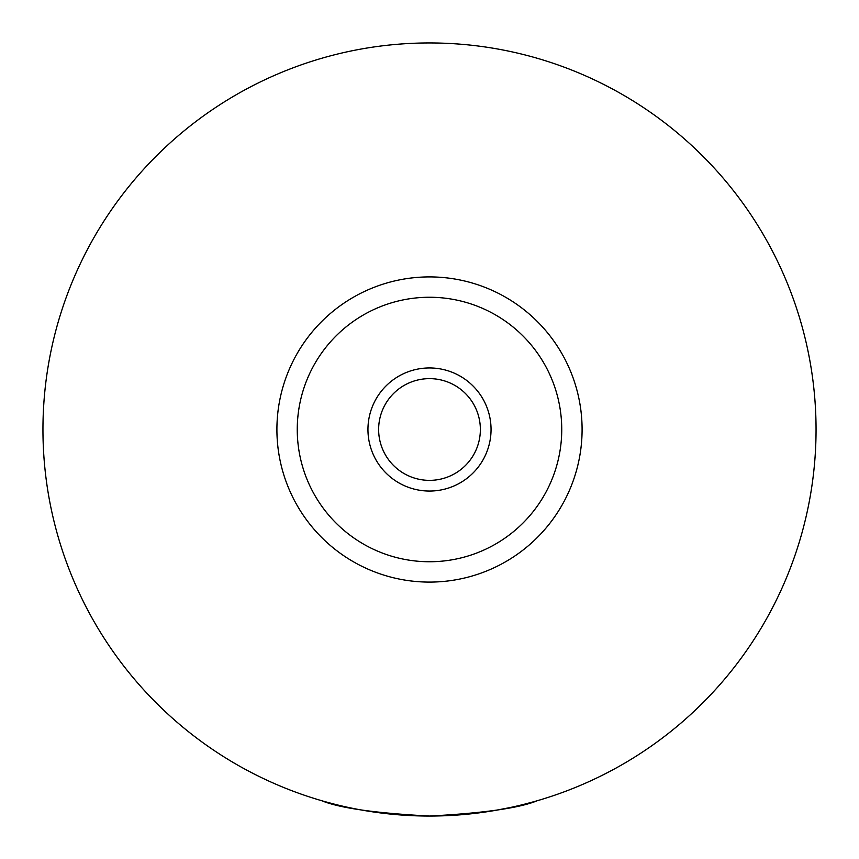 <?xml version="1.0" encoding="UTF-8"?>
<svg xmlns="http://www.w3.org/2000/svg" width="859" height="859" viewBox="0 0 859 859"><rect width="100%" height="100%" fill="white"/><g stroke="black" fill="none" stroke-linecap="round" stroke-linejoin="round"><path stroke-width="1.29" d="M338.049 805.076L335.214 804.378M523.786 804.378L523.088 805.076L494.913 810.466M537.154 800.76C519.351 808.083 483.467 813.183 429.5 816.05C375.533 813.183 339.649 808.083 321.846 800.76M533.74 801.726L523.797 804.368M335.203 804.368L325.26 801.726M491.047 429.5A61.547 61.547 0 0 0 429.5 367.953A61.547 61.547 0 0 0 367.953 429.5A61.547 61.547 0 0 0 429.5 491.047A61.547 61.547 0 0 0 491.047 429.5M378.636 429.5A50.864 50.864 0 0 0 429.5 480.364A50.864 50.864 0 0 0 480.364 429.5A50.864 50.864 0 0 0 429.5 378.636A50.864 50.864 0 0 0 378.636 429.5M582.091 429.5A152.591 152.591 0 0 1 429.5 582.091A152.591 152.591 0 0 1 276.909 429.5A152.591 152.591 0 0 1 429.5 276.909A152.591 152.591 0 0 1 582.091 429.5M816.05 429.5A386.55 386.55 0 0 1 429.5 816.05A386.55 386.55 0 0 1 42.95 429.5A386.55 386.55 0 0 1 429.5 42.95A386.55 386.55 0 0 1 816.05 429.5M561.743 429.5A132.243 132.243 0 0 0 429.5 297.257A132.243 132.243 0 0 0 297.257 429.5A132.243 132.243 0 0 0 429.5 561.743A132.243 132.243 0 0 0 561.743 429.5"/></g></svg>
